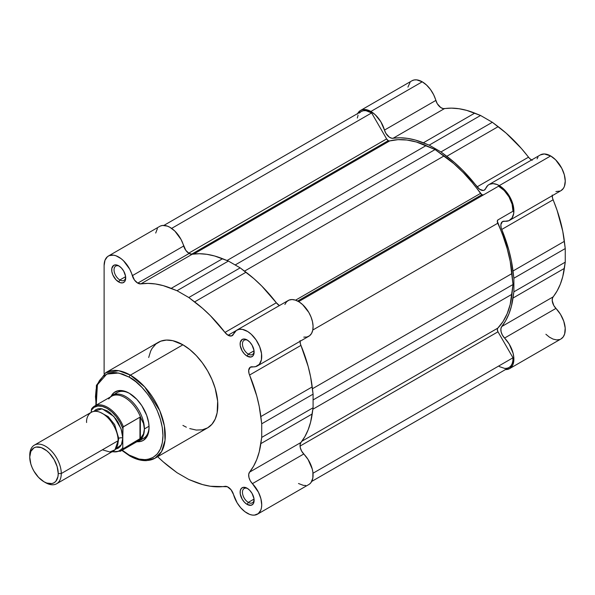 <?xml version="1.0" encoding="UTF-8"?>
<svg xmlns="http://www.w3.org/2000/svg" width="595" height="595" viewBox="0 0 595 595"><rect width="100%" height="100%" fill="white"/><g stroke="black" fill="none" stroke-linecap="round" stroke-linejoin="round"><path stroke-width="0.89" d="M532.183 160.323L529.647 158.501L521.391 148.482L506.144 133.139L492.34 122.28L480.559 115.475L466.755 110.395L458.983 108.729L451.508 108.141L443.253 108.617L440.716 107.517L437.265 103.701L433.681 94.798L430.49 89.518L426.555 85.055L422.242 81.805A20.639 11.915 -120 0 0 411.919 80.786L360.555 110.439A20.639 11.915 60 0 1 370.871 111.466L422.242 81.805L416.656 79.864L414.135 79.968L411.919 80.786M357.654 113.548A20.639 11.915 60 0 1 360.555 110.439L362.764 109.621L368.03 110.142L370.871 111.466L375.192 114.709L380.83 121.744L385.902 133.354L389.346 137.17L391.882 138.278L400.145 137.795L407.62 138.382L415.384 140.048L429.188 145.135L440.969 151.933L454.773 162.792L462.546 170.096L479.533 189.217L483.237 190.452L484.263 190.147L485.684 188.511A20.639 11.915 60 0 1 488.971 184.584A20.639 11.915 60 0 1 499.287 185.603L550.658 155.95A20.639 11.915 -120 0 0 540.342 154.923L488.971 184.584M478.945 197.518A103.188 59.574 -120 0 0 478.387 196.722A103.188 59.574 -120 0 1 478.945 197.518M464.383 204.814A103.188 59.574 60 0 1 464.933 205.61L464.383 204.814M531.558 159.996A8.256 4.767 -120 0 1 528.494 157.184L477.123 186.837L528.494 157.184A111.444 64.342 -120 0 0 498.164 126.653L446.793 156.306A111.444 64.342 60 0 1 477.123 186.837A8.256 4.767 60 0 0 484.367 190.088A8.256 4.767 60 0 0 485.684 188.511L487.848 185.387L489.335 184.391L492.935 183.617L497.108 184.532L501.808 187.306L508.613 194.877L511.871 201.184L513.634 207.64L513.693 213.486L512.035 218.015L508.866 220.7L502.44 221.623L500.856 224.694L501.169 227.803L508.941 250.458L511.38 260.841L513.887 278.222L513.887 291.825L511.38 306.321L508.941 313.885L505.713 320.653L501.734 326.551L500.871 328.834L501.124 331.913L502.44 335.201L509.149 344.014L513.083 353.207L513.835 357.721L513.686 361.812L512.659 365.218L509.61 368.61L560.973 338.957L563.197 336.941L564.648 333.959L565.198 328.068L563.755 321.218L560.52 314.353L553.804 305.547L552.227 300.654L552.539 297.909L557.084 290.992L560.312 284.224L562.751 276.66L565.25 262.164L565.25 248.561L562.751 231.18L557.084 210.303L552.539 198.142L552.227 195.041M555.923 191.553L560.237 191.04M560.936 190.69L563.405 188.362L564.439 186.294L565.25 181.029L564.328 174.789L561.777 168.303L555.611 159.81L550.658 155.95L544.306 153.964L540.32 154.938M537.992 157.117L537.047 158.858M410.104 82.288L407.925 87.108M545.898 334.264L549.438 337.172L553.045 339.083L556.511 339.901L559.62 339.552M357.394 114.084L358.74 111.949L360.555 110.439M560.973 338.957A20.639 11.915 -120 0 0 555.923 308.411L504.56 338.064A20.639 11.915 60 0 1 509.61 368.61L505.148 369.555M492.34 122.28L440.969 151.933L429.188 145.135L480.559 115.475L492.34 122.28L440.969 151.933L446.793 156.306L498.164 126.653L492.34 122.28M565.25 262.164L513.887 291.825L513.887 278.222L565.25 248.561L565.25 262.164L513.887 291.825L513.009 298.043A111.444 64.342 60 0 1 501.734 326.551L553.097 296.898A111.444 64.342 -120 0 0 564.372 268.39L513.009 298.043L564.372 268.39L565.25 262.164M509.61 368.61A20.639 11.915 60 0 1 505.467 369.569M501.734 326.551L553.097 296.898A8.256 4.767 -120 0 0 555.923 308.411L504.56 338.064A8.256 4.767 60 0 1 501.734 326.551M552.197 195.74A8.256 4.767 -120 0 0 553.097 199.801L501.734 229.462A8.256 4.767 60 0 1 502.537 221.563A8.256 4.767 60 0 1 504.56 221.214A20.639 11.915 60 0 0 509.61 220.329A20.639 11.915 60 0 0 512.771 203.787A20.639 11.915 60 0 0 499.287 185.603L550.658 155.95A20.639 11.915 -120 0 1 564.142 174.134A20.639 11.915 -120 0 1 560.973 190.668L509.61 220.329M513.009 270.993L564.372 241.332A111.444 64.342 -120 0 0 553.097 199.801L501.734 229.462A111.444 64.342 60 0 1 513.009 270.993L564.372 241.332L565.25 248.561L513.887 278.222L513.009 270.993M423.365 142.785L474.736 113.124A111.444 64.342 -120 0 0 444.406 108.64L393.042 138.293A111.444 64.342 60 0 1 423.365 142.785L474.736 113.124L480.559 115.475L429.188 145.135L423.365 142.785M384.482 130.089L435.845 100.429A8.256 4.767 -120 0 0 444.406 108.64L393.042 138.293A8.256 4.767 60 0 1 384.482 130.089L435.845 100.429A20.639 11.915 -120 0 0 422.242 81.805L370.871 111.466A20.639 11.915 60 0 1 384.482 130.089M359.365 113.05L361.172 111.51L363.411 110.715L365.97 110.692L371.622 112.931L386.624 138.918L388.275 140.658L191.523 254.251L388.275 140.658A3.302 1.904 -120 0 0 389.651 140.941L398.003 139.669L406.965 140.026L416.388 142.004L435.079 149.546L453.777 163.595L463.2 172.49L472.162 182.479L481.883 194.706L297.649 301.077L481.883 194.706A3.302 1.904 -120 0 0 483.519 194.877M483.534 194.87L481.883 194.706A3.302 1.904 -120 0 1 480.515 193.397L295.559 300.185L480.515 193.397A109.458 63.196 -120 0 0 444.056 155.935L435.079 149.546L235.159 264.968L435.079 149.546L426.109 145.574L227.03 260.513L426.109 145.574A109.458 63.196 -120 0 0 389.651 140.941L193.784 254.02L389.651 140.941L388.275 140.658A3.302 1.904 -120 0 1 386.624 138.918L188.689 253.195L386.624 138.918L371.622 112.931A19.397 11.201 -120 0 0 361.172 111.51L163.9 225.408M357.32 118.041L358.064 115.259M311.713 481.437L508.993 367.539A19.397 11.201 -120 0 0 512.987 357.781L497.985 331.794L300.051 446.072L497.985 331.794A3.302 1.904 -120 0 1 497.747 328.165L301.881 441.245L497.747 328.165A109.458 63.196 -120 0 0 511.96 294.272L513.009 284.514L313.089 399.937L513.009 284.514L511.96 273.551L312.435 388.751L511.96 273.551A109.458 63.196 -120 0 0 497.747 223.244A3.302 1.904 -120 0 1 497.985 219.89L512.987 211.225A19.397 11.201 -120 0 0 498.543 186.205L504.188 190.489L508.993 196.856L512.102 204.189L512.987 211.225L497.985 219.89L497.308 221.191L503.02 235.94L507.193 248.695L510.19 261.302L513.009 284.514L510.19 304.476L507.193 313.625L503.02 321.568L497.747 328.165L497.308 329.712L497.985 331.794L512.987 357.781L512.86 360.912L512.169 363.627L510.949 365.813L509.253 367.383L507.141 368.26L504.709 368.417L499.287 366.579M171.635 228.391L371.622 112.931L171.635 228.391M444.056 155.935L244.523 271.134L444.056 155.935M498.543 186.205L298.638 301.62L498.543 186.205M497.747 223.244L312.791 330.024L497.747 223.244M511.96 294.272L312.881 409.211L511.96 294.272M512.987 357.781L313 473.241L512.987 357.781M129.219 377.156C139.081 381.291 162.494 406.497 162.956 435.592C162.494 464.167 139.081 462.337 129.219 455.078A1.651 0.952 120 0 0 129.561 455.829A1.651 0.952 -60 0 1 129.219 455.078L122.213 450.184L129.219 455.078L139.007 459.05L145.121 459.66L147.962 459.333L153.071 457.436L157.266 453.955L160.39 449.024L162.309 442.821L162.956 435.592L162.309 427.619L160.39 419.207L157.266 410.669L153.071 402.339L147.962 394.545L142.131 387.576L135.801 381.707L129.219 377.156A1.651 0.952 -60 0 1 130.387 375.133A1.651 0.952 120 0 0 129.219 377.156L122.637 374.106L116.308 372.671L113.31 372.574L107.814 373.645L103.136 376.345L99.462 380.569L98.049 383.21L96.122 389.413L95.475 396.634L96.212 405.143L97.402 384.779L106.736 374.084L118.673 373.02L129.219 377.156M155.064 458.195L161.565 451.56L165.031 440.322L164.361 425.827L159.772 410.669L144.711 386.966L130.387 375.133A49.363 28.501 60 0 1 162.636 418.635A49.363 28.501 60 0 1 155.064 458.195A49.363 28.501 60 0 1 130.387 455.748A1.651 0.952 -60 0 1 129.561 455.829C135.496 459.251 141.179 460.85 146.593 460.619L155.064 458.195L207.603 427.864A49.363 28.501 -120 0 0 215.167 388.304A49.363 28.501 -120 0 0 182.918 344.803L130.387 375.133L182.918 344.803L172.788 340.69L166.466 340.065L160.776 341.173L155.935 343.962L152.134 348.335L150.669 351.072L148.683 357.483M247.736 488.621A8.256 4.767 -120 0 0 242.463 492.608A8.256 4.767 -120 0 0 248.293 502.388L247.126 504.411A9.907 5.719 60 0 1 240.12 492.281A9.907 5.719 60 0 1 247.126 488.235L243.236 487.35L241.302 488.465L240.254 490.778L240.254 493.939L242.172 499.183L244.448 502.247L247.126 504.411L251.016 505.296L252.949 504.181L253.596 503.154L253.998 498.714L252.079 493.463L249.803 490.399L247.126 488.235A9.907 5.719 60 0 1 254.132 500.365A9.907 5.719 60 0 1 247.126 504.411L248.293 502.388A8.256 4.767 60 0 1 242.901 495.114A8.256 4.767 60 0 1 244.166 488.502A8.256 4.767 60 0 1 247.736 488.621M247.736 340.333A8.256 4.767 -120 0 0 242.463 344.319A8.256 4.767 -120 0 0 248.293 354.107L247.126 356.13A9.907 5.719 60 0 1 240.12 343.999A9.907 5.719 60 0 1 247.126 339.953L244.448 339.024L242.172 339.462L240.254 342.497L240.254 345.65L242.172 350.901L244.448 353.966L247.126 356.13L251.016 357.015L252.949 355.899L253.596 354.873L253.998 350.433L252.079 345.182L249.803 342.118L247.126 339.953A9.907 5.719 60 0 1 254.132 352.084A9.907 5.719 60 0 1 247.126 356.13L248.293 354.107A8.256 4.767 60 0 1 242.901 346.833A8.256 4.767 60 0 1 244.166 340.221A8.256 4.767 60 0 1 247.736 340.333M119.32 266.196A8.256 4.767 -120 0 0 114.047 270.182A8.256 4.767 -120 0 0 119.878 279.962L118.71 281.985A9.907 5.719 60 0 1 111.704 269.855A9.907 5.719 60 0 1 118.71 265.809L116.025 264.879L113.757 265.318L111.838 268.352L111.838 271.513L112.886 275.031L116.025 279.821L120.078 282.625L122.6 282.87L124.534 281.755L125.181 280.728L125.582 276.288L123.663 271.037L121.387 267.973L118.71 265.809A9.907 5.719 60 0 1 125.716 277.947A9.907 5.719 60 0 1 118.71 281.985L119.878 279.962A8.256 4.767 60 0 1 114.485 272.688A8.256 4.767 60 0 1 115.75 266.077A8.256 4.767 60 0 1 119.32 266.196M117.178 392.566A26.418 15.254 60 0 1 129.807 393.555A26.418 15.254 -120 0 0 115.051 394.277M111.124 396.248A28.069 16.206 60 0 1 129.219 393.198L123.455 390.863L118.189 390.699L113.876 392.722L110.878 396.761M279.442 305.607L276.325 302.766L261.748 286.024L253.976 278.72L240.172 267.862L228.398 261.064L214.587 255.984L206.822 254.31L199.347 253.723L192.245 254.221L189.128 253.463A8.256 4.767 -120 0 0 192.245 254.221L140.874 283.882A8.256 4.767 60 0 1 137.757 283.123L189.128 253.463L185.826 250.383L181.088 239.54L174.878 231.098L169.91 227.297L167.396 226.13L162.68 225.446L160.628 225.951M247.126 513.173A20.639 11.915 60 0 1 233.515 494.549L231.076 489.797L227.364 486.747L210.385 486.256L202.612 484.59L188.808 479.503L177.027 472.705L163.223 461.846L157.645 456.707A111.444 64.342 60 0 0 171.204 468.332L177.027 472.705L188.808 479.503L194.632 481.853A111.444 64.342 60 0 0 224.962 486.346A8.256 4.767 60 0 1 233.515 494.549L237.167 502.894L240.774 507.825L244.947 511.722L249.64 514.378L252.079 515.032L254.377 515.136L258.245 513.656L260.796 510.123L261.473 507.699L261.718 504.939L260.908 498.744L258.461 492.251L252.399 483.653A8.256 4.767 60 0 1 249.565 472.14L248.71 474.423L248.963 477.502L250.272 480.79L252.399 483.653A20.639 11.915 60 0 1 257.442 514.199A20.639 11.915 60 0 1 247.126 513.173M228.071 335.26L236.141 330.604L228.071 335.26L231.373 335.989L233.515 334.1A8.256 4.767 60 0 1 232.199 335.669A8.256 4.767 60 0 1 228.071 335.26A8.256 4.767 60 0 1 224.962 332.426L228.071 335.26M254.05 350.782L248.293 354.107L254.05 350.782M125.627 276.645L119.878 279.962L125.627 276.645M254.05 499.071L248.293 502.388L254.05 499.071M157.407 228.562L155.704 233.039M298.489 483.519L303.45 485.379L305.741 485.475M309.608 484.003L311.073 482.471L312.836 478.045L312.896 472.266L312.271 469.083L308.069 459.481L301.643 451.129L300.326 447.842L300.073 444.762L300.936 442.479L304.915 436.581L308.143 429.813L310.583 422.249L313.089 407.754L313.089 394.15L310.583 376.769L308.143 366.386L300.371 343.732L300.058 340.623M303.762 337.142L306.946 337.001L309.608 335.721L311.594 333.371L312.769 330.106L313.074 326.12L312.479 321.664L311.029 317.001L308.812 312.427L302.647 304.633L299.084 301.888L295.477 300.155L292.063 299.545L289.044 300.088L286.597 301.754L284.886 304.447M300.036 341.322A8.256 4.767 -120 0 0 300.936 345.39L249.565 375.043A111.444 64.342 60 0 1 260.841 416.574L312.211 386.921A111.444 64.342 -120 0 0 300.936 345.39L249.565 375.043A8.256 4.767 60 0 1 250.376 367.152A8.256 4.767 60 0 1 252.399 366.795A20.639 11.915 60 0 0 257.442 365.91A20.639 11.915 60 0 0 257.442 342.08A20.639 11.915 60 0 0 236.81 330.166A20.639 11.915 60 0 0 233.515 334.1L236.371 330.441L239.123 329.333L242.366 329.362L247.713 331.541L251.283 334.286L256.088 339.916L259.665 346.662L261.525 353.594L261.406 359.767L259.331 364.326L255.582 366.654L250.272 367.212L248.695 370.283L249.008 373.385L256.78 396.039L259.219 406.422L261.718 423.804L261.718 437.407L259.219 451.903L256.78 459.466L253.552 466.235L249.565 472.14L300.936 442.479A8.256 4.767 -120 0 0 303.762 454L252.399 483.653L303.762 454A20.639 11.915 -120 0 1 308.812 484.538L257.442 514.199M108.394 256.029L159.758 226.368A20.639 11.915 -120 0 1 183.684 246.018L132.321 275.671L183.684 246.018A8.256 4.767 -120 0 0 189.128 253.463L137.757 283.123A8.256 4.767 60 0 1 132.321 275.671A20.639 11.915 60 0 0 108.394 256.029A20.639 11.915 60 0 0 104.118 265.474L104.118 373.727L104.118 265.474L104.98 260.253L107.479 256.653L109.257 255.605L113.593 255.166L116.032 255.791L121.06 258.624L123.507 260.759L129.717 269.193L134.463 280.037L137.757 283.123L140.874 283.882L147.977 283.384L155.451 283.971L163.223 285.637L177.027 290.717L188.808 297.522L202.612 308.381L210.385 315.677L224.962 332.426L276.325 302.766A111.444 64.342 -120 0 0 245.995 272.235L194.632 301.896A111.444 64.342 60 0 1 224.962 332.426L276.325 302.766A8.256 4.767 -120 0 0 279.397 305.577M182.918 425.418L186.339 427.203M189.731 428.579L196.276 430.066L202.307 429.821L207.603 427.864L211.939 424.265L215.167 419.155L217.153 412.744L217.658 401.216L215.167 388.304L211.939 379.476L207.603 370.863L202.307 362.794L196.276 355.587L189.731 349.51L182.918 344.803A49.363 28.501 -120 0 0 158.233 342.363L105.702 372.693A49.363 28.501 60 0 1 130.387 375.133L118.747 370.722L105.702 372.693L96.405 385.389L95.855 405.351M240.172 267.862L228.398 261.064L177.027 290.717L188.808 297.522L240.172 267.862L245.995 272.235L194.632 301.896L188.808 297.522L240.172 267.862M261.718 423.804L313.089 394.15L313.089 407.754L261.718 437.407L261.718 423.804L313.089 394.15L312.211 386.921L260.841 416.574L261.718 423.804M136.813 441.676L140.242 441.535L143.246 440.426L146.72 437.028L148.683 431.829L149.062 427.574L148.683 422.881L146.72 415.422L141.803 405.671L136.813 399.327L129.219 393.198A28.069 16.206 60 0 1 149.062 427.574A28.069 16.206 60 0 1 137.378 441.721M141.045 439.311A26.418 15.254 -120 0 0 149.055 426.883A26.418 15.254 60 0 1 143.588 438.322M254.102 499.651A8.256 4.767 60 0 1 252.421 502.797A8.256 4.767 60 0 1 248.293 502.388A8.256 4.767 -120 0 0 254.102 499.651M125.686 277.225A8.256 4.767 60 0 1 124.005 280.371A8.256 4.767 60 0 1 119.878 279.962A8.256 4.767 -120 0 0 125.686 277.225M254.102 351.362A8.256 4.767 60 0 1 252.421 354.516A8.256 4.767 60 0 1 248.293 354.107A8.256 4.767 -120 0 0 254.102 351.362M257.442 365.91L308.812 336.257A20.639 11.915 -120 0 0 308.812 312.427A20.639 11.915 -120 0 0 288.173 300.512L236.81 330.166M249.565 472.14L300.936 442.479A111.444 64.342 -120 0 0 312.211 413.971L260.841 443.632A111.444 64.342 60 0 1 249.565 472.14M313.089 407.754L312.211 413.971L260.841 443.632L261.718 437.407L313.089 407.754M171.204 288.367L222.567 258.713A111.444 64.342 -120 0 0 192.245 254.221L140.874 283.882A111.444 64.342 60 0 1 171.204 288.367L177.027 290.717L228.398 261.064L222.567 258.713L171.204 288.367M102.362 449.82L109.785 451.955L114.976 449.82L118.122 440.716C118.762 435.763 114.032 420.405 102.362 413.421C90.7 406.935 85.97 416.827 86.602 422.517M118.048 438.894A3.436 1.986 180 0 1 118.71 438.359L117.981 443.082L118.71 438.359L114.679 424.674L108.216 416.641L100.25 412.365L108.216 416.641L114.679 424.674L118.71 438.359A3.436 1.986 180 0 1 122.793 438.024A3.436 1.986 0 0 0 118.71 438.359M56.651 483.742L113.511 450.921A22.29 12.867 -120 0 0 118.122 440.716L61.27 473.546A22.29 12.867 60 0 1 56.651 483.742A22.29 12.867 60 0 1 44.737 482.173M43.993 481.764L45.51 482.642A22.29 12.867 -120 0 0 61.27 473.546L58.236 473.546A20.141 11.632 60 0 1 43.993 481.764A20.141 11.632 60 0 1 29.75 457.094L30.836 451.427L33.922 447.871L36.079 447.076L41.219 447.581L46.774 450.794L49.445 453.271L54.063 459.504L57.15 466.621L58.236 473.546L57.96 476.595L55.841 481.296L54.063 482.761L51.906 483.564L46.774 483.058L43.993 481.764L38.541 477.369L33.922 471.136L32.152 467.618L30.836 464.018L29.75 457.094A20.141 11.632 60 0 1 43.993 448.875A20.141 11.632 60 0 1 58.236 473.546L61.27 473.546A22.29 12.867 -120 0 0 45.51 446.243A22.29 12.867 -120 0 0 29.75 455.346A22.29 12.867 60 0 1 34.369 445.142A22.29 12.867 60 0 1 51.542 451.114A22.29 12.867 60 0 1 61.27 473.546L118.122 440.716A22.29 12.867 -120 0 0 108.394 418.285A22.29 12.867 -120 0 0 91.221 412.313L34.369 445.142M123.024 427.217L122.793 438.024L121.596 430.363L118.182 422.487L115.794 418.843L110.112 412.848L107.033 410.721L101.001 408.631L98.279 408.735L95.892 409.62L93.802 411.398L102.176 408.802L113.868 416.47L121.09 428.802L122.793 438.024L122.793 447.581L123.381 448.623A26.002 15.016 60 0 1 120.621 451.107L137.698 441.245A26.002 15.016 -120 0 0 140.881 438.143L123.381 448.623L139.959 439.051L139.959 417.177L140.881 417.995L143.499 423.469L144.392 428.921A26.418 15.254 60 0 1 138.925 441.014A26.418 15.254 60 0 1 136.389 442.003A26.418 15.254 -120 0 0 144.392 428.921L149.033 426.243L144.392 428.921L143.499 433.941L140.881 438.143A26.002 15.016 60 0 1 134.79 442.301M110.387 396.962A26.418 15.254 60 0 1 112.507 395.259A26.418 15.254 60 0 1 132.863 402.339A26.418 15.254 60 0 1 144.392 428.921A26.418 15.254 -120 0 0 131.309 400.792A26.418 15.254 -120 0 0 110.387 396.962M415.935 232.786L416.485 233.582M108.729 398.985A26.002 15.016 60 0 1 109.331 398.196A26.002 15.016 60 0 1 140.881 417.995A26.002 15.016 -120 0 0 111.696 396.211L94.62 406.065A26.002 15.016 60 0 1 123.381 426.749L139.959 417.177L123.158 426.972M91.69 408.705L91.273 410.26L94.077 407.344L97.825 406.013L102.258 406.363L107.033 408.363L111.815 411.881L116.241 416.641L119.997 422.309L122.793 428.46L123.381 426.749A26.002 15.016 -120 0 0 95.036 405.842A26.002 15.016 -120 0 0 91.861 408.549A26.002 15.016 60 0 1 94.62 406.065L91.667 408.735M140.368 417.125L139.959 417.177L139.959 439.051L140.368 438.768L140.368 417.125L140.368 438.768L143.499 433.941L144.392 428.921L143.499 423.469L140.368 417.125M91.548 408.921L91.273 412.283L91.273 410.26A25.176 14.533 60 0 1 107.033 408.363A25.176 14.533 60 0 1 122.793 428.46L122.793 447.581L121.529 449.232L118.219 451.374L116.241 451.836L111.815 451.486M115.594 449.143L118.182 448.228L120.138 446.6L121.596 444.294L122.496 441.401L122.793 438.024L121.417 444.666L115.594 449.143M120.205 451.33A26.002 15.016 -120 0 0 123.381 448.623L122.793 447.581A25.176 14.533 60 0 1 112.321 451.605M120.748 390.498L112.507 395.259M147.166 436.254L138.925 441.014M129.561 455.829L121.856 450.393M111.875 451.865L120.621 451.107"/></g></svg>
